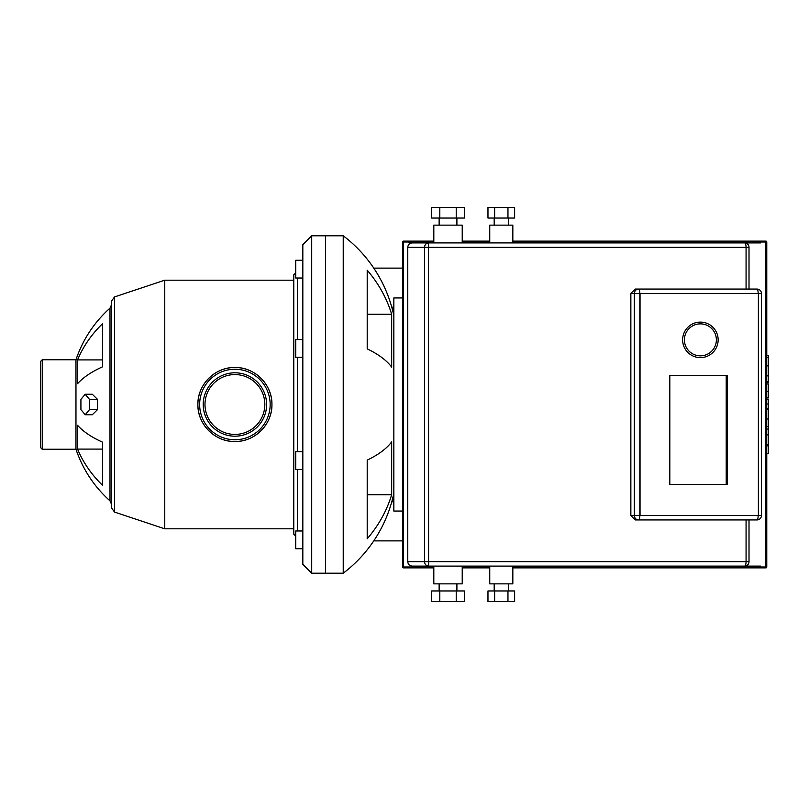 <?xml version="1.0" encoding="UTF-8"?>
<svg xmlns="http://www.w3.org/2000/svg" width="809" height="809" viewBox="0 0 809 809"><rect width="100%" height="100%" fill="white"/><g stroke="black" fill="none" stroke-linecap="round" stroke-linejoin="round"><path stroke-width="1.21" d="M727.362 484.409L669.812 484.409L726.452 484.409L726.452 375.376L669.812 375.376L727.362 375.376L727.362 484.409M669.812 484.409L669.812 375.376L727.139 375.376L727.139 484.409L669.812 484.409L726.219 484.409L726.219 375.376L669.812 375.376M758.387 515.495L640.04 515.495L640.04 293.505L758.387 293.505L758.387 515.495L761.451 515.495L761.451 293.505L761.451 515.495A4.439 4.439 0 0 1 757.012 519.934L638.665 519.934A4.439 1.143 -90 0 0 639.818 515.495L640.04 515.495M758.387 293.505L761.451 293.505A4.439 4.439 0 0 0 757.012 289.066L638.665 289.066A4.439 4.348 90 0 0 634.317 293.505L640.04 293.505M760.561 566.098L512.835 566.098L512.835 583.865L489.748 583.865L489.748 566.098L462.222 566.098L489.748 566.098M462.222 566.098L462.222 583.865L433.816 583.865L433.816 566.098L412.206 566.098L433.816 566.098M494.188 590.964L494.188 583.865M508.396 590.964L508.396 583.865M439.135 590.964L439.135 583.865M456.903 590.964L456.903 583.865M749.013 289.066L749.013 247.342A4.439 4.439 0 0 0 744.573 242.902L512.835 242.902L512.835 225.135L489.748 225.135L489.748 242.902L462.222 242.902L462.222 225.135L433.816 225.135L433.816 242.902L412.206 242.902C409.506 243.165 408.029 244.642 407.766 247.342L428.507 247.342L428.588 242.902A4.439 3.994 90 0 0 424.594 247.342L424.594 561.658A4.439 3.994 90 0 0 428.588 566.098L744.573 566.098A4.439 4.439 0 0 0 749.013 561.658L749.013 519.934M494.188 218.036L494.188 225.135M508.396 218.036L508.396 225.135M439.135 218.036L439.135 225.135M456.903 218.036L456.903 225.135M765.89 567.878A0.89 0.89 0 0 0 766.77 566.988L765.89 566.988L765.89 567.878L512.835 567.878M766.77 242.012A0.89 0.89 0 0 0 765.89 241.122L765.89 242.012L766.77 242.012L766.77 566.988M512.835 566.098L744.573 566.098A4.439 1.497 90 0 0 746.07 561.658L407.766 561.658C408.029 564.358 409.506 565.835 412.206 566.098M760.561 242.902L428.588 242.902M635.196 519.934L630.858 515.495L630.858 293.505L635.196 289.066L638.665 289.066A4.439 1.143 -90 0 1 639.818 293.505L639.818 515.495L634.317 515.495A4.439 4.348 90 0 0 638.665 519.934L635.196 519.934M408.939 242.902L412.499 242.902M456.225 218.036L464.427 218.036L464.427 207.377L456.225 207.377L456.225 218.036L439.813 218.036L439.813 207.377L456.225 207.377M439.813 207.377L431.612 207.377L431.612 218.036L439.813 218.036M507.961 218.036L514.625 218.036L514.625 207.377L507.961 207.377L507.961 218.036L494.633 218.036L494.633 207.377L507.961 207.377M494.633 207.377L487.969 207.377L487.969 218.036L494.633 218.036M439.813 590.964L439.813 601.623L431.612 601.623L431.612 590.964L464.427 590.964L464.427 601.623L456.225 601.623L456.225 590.964M439.813 601.623L456.225 601.623M494.633 590.964L494.633 601.623L487.969 601.623L487.969 590.964L514.625 590.964L514.625 601.623L507.961 601.623L507.961 590.964M494.633 601.623L507.961 601.623M718.149 339.861A17.758 17.758 0 0 0 700.392 322.103A17.758 17.758 0 0 0 682.634 339.861A17.758 17.758 0 0 0 700.392 357.618A17.758 17.758 0 0 0 718.149 339.861M716.37 339.861A15.978 15.978 0 0 1 700.392 355.839A15.978 15.978 0 0 1 684.404 339.861A15.978 15.978 0 0 1 700.392 323.873A15.978 15.978 0 0 1 716.37 339.861M164.763 280.187L114.524 296.933L114.524 512.067L164.763 528.813L164.763 280.187L293.778 280.187M234.903 367.478A37.022 37.022 0 0 0 197.881 404.5C197.447 384.619 215.042 367.033 234.903 367.478C254.774 367.033 272.37 384.619 271.935 404.5A37.022 37.022 0 0 0 234.903 367.478A37.022 37.022 0 0 0 197.881 404.5A37.022 37.022 0 0 0 234.903 441.522C215.042 441.967 197.447 424.381 197.881 404.5A37.022 37.022 0 0 0 234.903 441.522A37.022 37.022 0 0 0 271.935 404.5C272.37 424.381 254.774 441.967 234.903 441.522M111.48 304.811L109.994 308.128L109.994 500.872L111.48 504.189L111.48 301.15L111.48 507.85L114.524 512.067M102.601 485.339A120.045 108.8 180 0 1 77.553 449.086L77.553 425.291A120.045 50.734 0 0 0 102.601 442.199L102.601 485.339M109.994 500.872C94.147 486.634 82.811 469.422 75.965 449.248L75.965 359.752L42.23 359.752L40.45 361.522L40.45 447.478L42.23 449.248L42.23 359.752M85.208 394.246L92.307 394.246L97.515 399.373L97.515 409.627L92.307 414.754L85.208 414.754L80.92 409.627L80.92 399.373L85.208 394.246L89.486 399.373L89.486 409.627L85.208 414.754M97.515 409.627L89.486 409.627M97.515 399.373L89.486 399.373M77.553 359.914A120.045 108.8 0 0 1 102.601 323.661L102.601 366.801A120.045 50.734 180 0 0 77.553 383.709L77.553 359.914L102.601 359.914M102.601 442.199L102.601 449.086L77.553 449.086M295.73 272.906L293.778 274.858L293.778 534.142L295.73 536.094M297.328 530.977L297.328 469.442M297.328 451.685L297.328 357.315M297.328 339.558L297.328 278.023M311.708 235.793L302.829 244.672L302.829 564.328L311.708 573.207L311.708 235.793L325.471 235.793L325.471 573.207L325.471 235.793L343.228 235.793L343.228 573.207A135.042 135.042 0 0 0 393.841 493.288M302.829 260.265L295.73 260.265L295.73 278.023L302.829 278.023M302.829 339.558L295.73 339.558L295.73 357.315L302.829 357.315M302.829 469.442L295.73 469.442L295.73 451.685L302.829 451.685M302.829 530.977L295.73 530.977L295.73 548.735L302.829 548.735M264.826 404.5A29.923 29.923 0 0 1 234.903 434.423A29.923 29.923 0 0 1 204.98 404.5A29.923 29.923 0 0 0 234.903 434.423A29.923 29.923 0 0 0 264.826 404.5A29.923 29.923 0 0 0 234.903 374.577A29.923 29.923 0 0 0 204.98 404.5A29.923 29.923 0 0 1 234.903 374.577A29.923 29.923 0 0 1 264.826 404.5M402.72 297.945L393.841 297.945L393.841 511.055L402.72 511.055M768.55 356.152L768.55 382.192L766.77 382.192M768.55 357.285L766.77 357.285M766.77 383.972L768.55 383.972L768.55 397.927L766.77 397.927M768.55 391.445L766.77 391.445M766.77 408.525L768.55 408.525L768.55 399.454L766.77 399.454M768.55 408.525L768.55 453.515L766.77 453.515M768.55 445.81L766.77 445.81M768.55 444.576L766.77 444.576M768.55 434.878L766.77 434.878M768.55 429.043L766.77 429.043M768.55 426.485L766.77 426.485M768.55 419.001L766.77 419.001M393.841 315.712A135.042 135.042 0 0 0 343.228 235.793M393.841 496.332A9.769 9.769 0 0 0 393.841 504.462M393.841 304.538A9.769 9.769 0 0 0 393.841 312.668M373.778 268.123L402.72 268.123M373.778 540.877L402.72 540.877M391.667 367.124A135.042 51.675 180 0 0 367.205 348.881L367.205 270.226A135.042 124.768 0 0 1 391.667 314.266L391.667 367.124M367.205 460.119A135.042 51.675 0 0 0 391.667 441.876L391.667 494.734A135.042 124.768 180 0 1 367.205 538.774L367.205 460.119M367.205 348.881L367.205 314.266L391.667 314.266M367.205 494.734L391.667 494.734M433.816 566.988L402.72 566.988A0.89 0.89 0 0 0 403.61 567.878L403.61 241.122A0.89 0.89 0 0 0 402.72 242.012L433.816 242.012M512.835 242.012L765.89 242.012L765.89 566.988L512.835 566.988M489.748 566.988L462.222 566.988M462.222 242.012L489.748 242.012M749.013 561.658L746.07 561.658L746.07 519.934M428.588 566.098L428.507 247.342L749.013 247.342M744.573 242.902A4.439 1.497 90 0 1 746.07 247.342L746.07 289.066M757.012 289.066A4.439 1.143 90 0 1 758.154 293.505M758.154 515.495A4.439 1.143 90 0 1 757.012 519.934M630.858 293.505L634.317 293.505L634.317 515.495L630.858 515.495M270.155 404.5A35.252 35.252 0 0 1 234.903 439.752A35.252 35.252 0 0 1 199.651 404.5A35.252 35.252 0 0 1 234.903 369.248A35.252 35.252 0 0 1 270.155 404.5M266.606 404.5A31.703 31.703 0 0 0 234.903 372.797A31.703 31.703 0 0 0 203.211 404.5A31.703 31.703 0 0 0 234.903 436.203A31.703 31.703 0 0 0 266.606 404.5M768.55 381.504L766.77 381.504M768.55 375.861L766.77 375.861M768.55 365.89L766.77 365.89M768.55 397.735L766.77 397.735M768.55 403.994L766.77 403.994M768.55 409.091L766.77 409.091M489.748 567.878L462.222 567.878M433.816 567.878L403.61 567.878M765.89 241.122L512.835 241.122M489.748 241.122L462.222 241.122M433.816 241.122L403.61 241.122M402.72 566.988L402.72 242.012M407.766 247.342L407.766 561.658M75.965 449.248L42.23 449.248M109.994 308.128C94.147 322.366 82.811 339.578 75.965 359.752M114.524 296.933L111.48 301.15M311.708 573.207L343.228 573.207M293.778 528.813L164.763 528.813M766.77 355.475L768.55 355.475"/></g></svg>
